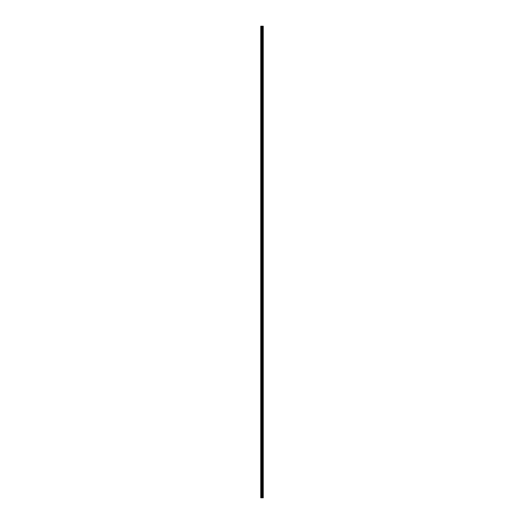 <?xml version="1.0" encoding="UTF-8"?>
<svg xmlns="http://www.w3.org/2000/svg" width="524" height="524" viewBox="0 0 524 524"><rect width="100%" height="100%" fill="white"/><g stroke="black" fill="none" stroke-linecap="round" stroke-linejoin="round"><path stroke-width="0.79" d="M261.797 497.8L263.238 497.8L263.238 26.2L260.762 26.2L260.762 497.8L261.797 497.8L261.797 26.2M263.238 26.2L263.231 497.8M263.205 497.8L263.205 26.2M262.262 497.8L262.262 26.2M262.183 497.8L262.183 26.2M260.88 497.8L260.88 26.2M262.989 497.8L262.989 26.2M262.943 497.8L262.943 26.2M262.917 497.8L262.917 26.2M262.871 497.8L262.871 26.2M262.858 497.8L262.858 26.2M262.799 497.8L262.799 26.2M262.675 497.8L262.675 26.2M262.609 497.8L262.609 26.2M262.603 497.8L262.603 26.2M262.55 497.8L262.55 26.2M262.531 497.8L262.531 26.2M262.478 497.8L262.478 26.2M262.151 497.8L262.151 26.2M262.098 497.8L262.098 26.2M261.843 497.8L261.843 26.2M261.417 497.8L261.417 26.2M261.299 497.8L261.299 26.2"/></g></svg>
